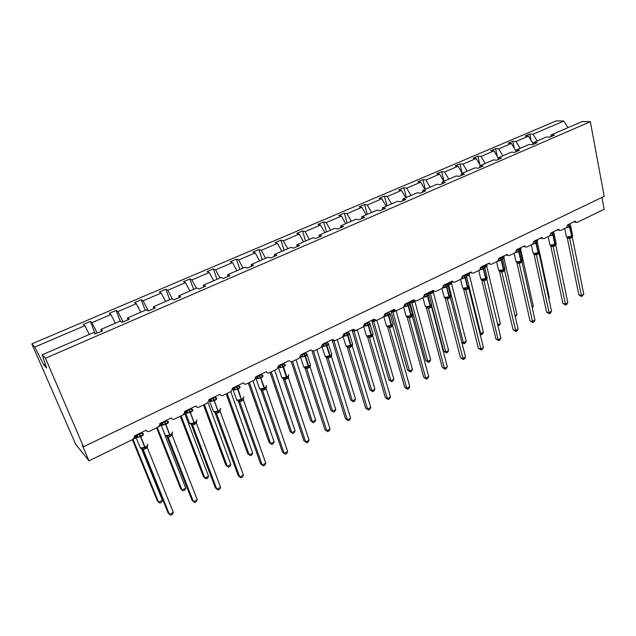 <?xml version="1.0" encoding="UTF-8"?>
<svg xmlns="http://www.w3.org/2000/svg" width="636" height="636" viewBox="0 0 636 636"><rect width="100%" height="100%" fill="white"/><g stroke="black" fill="none" stroke-linecap="round" stroke-linejoin="round"><path stroke-width="0.95" d="M537.15 140.993L533.04 134.204L563.83 121.047L556.285 120.856L31.8 343.901L75.7 444.294L89 460.862L82.346 445.367L83.491 446.766L604.2 196.333L590.343 121.707L582.266 121.508L551.038 134.999L554.489 135.15L549.862 137.153L546.427 136.986L533.779 142.456L537.182 142.639L532.459 144.682L529.072 144.483L516.178 150.056L519.525 150.279L514.715 152.362L511.376 152.131L498.227 157.815L501.526 158.078L496.613 160.2L493.329 159.922L479.91 165.726L483.153 166.028L478.145 168.198L474.917 167.88L461.227 173.795L464.415 174.137L459.303 176.355L456.131 175.997L442.163 182.031L445.287 182.421L440.072 184.679L436.964 184.273L422.702 190.434L425.77 190.872L420.444 193.177L417.391 192.724L402.834 199.012L405.84 199.497L400.402 201.851L397.421 201.358L382.554 207.781L385.48 208.314L379.93 210.715L377.021 210.166L361.836 216.725L364.69 217.313L359.014 219.77L356.184 219.174L340.673 225.867L343.448 226.511L337.652 229.016L334.894 228.364L319.049 235.209L321.737 235.908L315.814 238.468L313.143 237.761L296.94 244.757L299.548 245.512L293.49 248.135L290.906 247.364L274.347 254.519L276.867 255.33L270.674 258.009L268.177 257.183L251.244 264.497L253.669 265.371L247.332 268.114L244.94 267.223L227.616 274.704L229.938 275.65L223.459 278.457L221.161 277.495L203.441 285.151L205.659 286.16L199.02 289.03L196.842 288.005L178.708 295.835L180.807 296.917L174.018 299.858L171.943 298.753L153.379 306.775L155.367 307.927L148.419 310.94L146.463 309.764L127.454 317.976L129.315 319.208L122.199 322.285L120.371 321.037L100.901 329.448L102.635 330.76L95.336 333.916L93.643 332.58L42.207 354.801L45.482 358.235L590.343 121.707M601.95 197.414L604.16 209.236L577.297 222.354L576.089 222.33L575.326 221.129L567.717 224.834L566.533 227.609L560.777 230.423L559.489 230.367L558.758 229.199L551.007 232.975L549.806 235.781L543.939 238.643L542.572 238.564L541.872 237.427L533.97 241.275L532.761 244.113L526.783 247.03L525.32 246.911L524.66 245.814L516.607 249.733L515.383 252.595L509.285 255.577L507.727 255.41L507.115 254.36L498.902 258.359L497.662 261.253L491.445 264.29L489.784 264.075L489.227 263.073L480.848 267.16L479.592 270.077L473.256 273.17L471.483 272.9L470.982 271.97L462.436 276.127L461.164 279.077L454.7 282.233L452.816 281.899L452.363 281.033L443.65 285.286L442.362 288.259L435.763 291.487L433.76 291.065L433.378 290.286L424.482 294.619L423.178 297.632L416.445 300.923L414.314 300.407L413.996 299.731L404.917 304.151L403.598 307.196L396.729 310.551L394.463 309.939L394.217 309.366L384.947 313.882L383.611 316.959L376.591 320.385L374.024 319.208L364.555 323.811L363.204 326.928L356.041 330.426L353.401 329.249L343.734 333.964L342.367 337.104L335.045 340.681L332.334 339.513L322.46 344.322L321.077 347.502L313.604 351.151L310.821 349.999L300.733 354.912L299.325 358.124L291.685 361.86L288.831 360.707L278.52 365.732L277.097 368.983L269.29 372.799C267.923 373.308 266.953 372.927 266.365 371.655L255.823 376.79L254.376 380.082L246.394 383.977C245.003 384.502 244.001 384.128 243.389 382.848L232.609 388.095L231.146 391.426L222.99 395.417C221.559 395.958 220.525 395.584 219.897 394.296L208.878 399.662L209.013 400.402L207.392 403.033L199.044 407.112C197.581 407.66 196.524 407.294 195.872 405.999L184.591 411.492L184.742 412.398L183.089 414.903L174.55 419.076C173.048 419.641 171.966 419.275 171.291 417.971L159.747 423.6L159.898 424.665L158.221 427.05L149.484 431.319C147.95 431.9 146.829 431.542 146.129 430.23L134.323 435.986L134.466 437.21L132.773 439.476L89 460.862M95.368 333.9L90.32 321.419L91.934 322.643L97.268 333.081M101.378 331.3L100.901 329.448M120.244 321.093L116.07 310.44L117.803 311.592L123.122 321.888M127.868 319.836L127.454 317.976M145.254 310.288L141.232 299.715L143.084 300.788L148.363 310.909M153.737 308.635L153.379 306.775M169.701 299.723L165.829 289.229L167.785 290.239L172.412 299M179.002 297.696L178.708 295.835M193.606 289.404L189.87 278.973L191.937 279.92L196.357 288.211M203.679 287.011L203.441 285.151M216.979 279.299L213.394 268.949L215.556 269.831L219.961 278.019M227.807 276.573L227.616 274.704M239.859 269.418L236.393 259.138L238.659 259.957L243.047 268.042M251.387 266.365L251.244 264.497M262.239 259.75L258.908 249.543L261.261 250.306L265.625 258.288M274.442 256.38L274.347 254.519M284.141 250.29L280.937 240.154L283.378 240.853L287.726 248.74M296.988 246.617L296.94 244.757M305.59 241.028L302.498 230.955L305.026 231.607L309.358 239.398M319.041 237.069L319.049 235.209M326.586 231.957L323.613 221.956L326.22 222.552L330.537 230.248M340.626 227.728L340.673 225.867M347.161 223.069L344.291 213.14L346.97 213.688L351.271 221.288M361.749 218.585L361.836 216.725M367.306 214.364L364.547 204.506L367.298 205.007L371.583 212.519M382.435 209.634L382.554 207.781M387.046 205.833L384.398 196.047L387.213 196.5L391.474 203.925M402.675 200.865L402.834 199.012M406.396 197.478L403.844 187.755L406.722 188.161L410.967 195.506M422.511 192.279L422.702 190.434M425.365 189.29L422.908 179.622L425.85 179.996L430.079 187.246M441.933 183.876L442.163 182.031M443.96 181.252L441.591 171.656L444.596 171.982L448.801 179.161M460.965 175.631L461.227 173.795M462.133 173.135L459.915 163.842L462.976 164.136L467.166 171.227M479.623 167.562L479.91 165.726M479.846 164.668L477.89 156.186L480.999 156.432L485.173 163.452M497.901 159.644L498.227 157.815M497.249 156.424L495.516 148.665L498.68 148.88L502.83 155.82M515.828 151.885L516.178 150.056M514.341 148.379L512.807 141.295L516.019 141.47L520.153 148.339M533.405 144.277L533.779 142.456M533.04 134.204L529.78 134.061L525.241 135.993L528.484 136.144L533.405 144.269M531.132 140.524L529.78 134.061M550.641 136.812L551.038 134.999M31.8 343.901L34.797 347.049L84.858 325.664L83.284 324.416L90.32 321.419M84.858 325.664L89.334 334.441M91.934 322.643L110.895 314.542L109.193 313.373L116.07 310.44M110.895 314.542L115.362 323.199M117.803 311.592L136.335 303.674L134.514 302.577L141.232 299.715M136.335 303.674L140.779 312.22M143.084 300.788L161.194 293.053L159.254 292.027L165.829 289.229M161.194 293.053L165.622 301.488M167.785 290.239L185.489 282.67L183.454 281.716L189.87 278.973M185.489 282.67L189.91 290.994M191.937 279.92L209.252 272.518L207.113 271.628L213.394 268.949M209.252 272.518L213.656 280.738M215.556 269.831L232.49 262.596L230.256 261.762L236.393 259.138M232.49 262.596L236.878 270.705M238.659 259.957L255.227 252.882L252.897 252.11L258.908 249.543M255.227 252.882L259.599 260.895M261.261 250.306L277.471 243.381L275.054 242.658L280.937 240.154M277.471 243.381L281.827 251.292M283.378 240.853L299.246 234.08L296.742 233.412L302.498 230.955M299.246 234.08L303.579 241.895M305.026 231.607L320.56 224.969L317.976 224.365L323.613 221.956M320.56 224.969L324.877 232.697M326.22 222.552L341.429 216.057L338.765 215.493L344.291 213.14M341.429 216.057L345.73 223.681M346.97 213.688L361.868 207.328L359.133 206.811L364.547 204.506M361.868 207.328L366.153 214.865M367.298 205.007L381.894 198.774L379.088 198.305L384.398 196.047M381.894 198.774L386.163 206.223M387.213 196.5L401.507 190.387L398.645 189.965L403.844 187.755M401.507 190.387L405.76 197.756M406.722 188.161L420.738 182.174L417.812 181.801L422.908 179.622M420.738 182.174L424.967 189.456M425.85 179.996L439.587 174.121L436.598 173.787L441.591 171.656M439.587 174.121L443.801 181.324M444.596 171.982L458.063 166.234L455.018 165.932L459.915 163.842M458.063 166.234L462.261 173.35M462.976 164.136L476.181 158.491L473.081 158.229L477.89 156.186M476.181 158.491L480.355 165.527M480.999 156.432L493.949 150.899L490.801 150.676L495.516 148.665M493.949 150.899L498.187 157.998M498.68 148.88L511.384 143.45L508.188 143.267L512.807 141.295M511.384 143.45L515.979 151.09M516.019 141.47L528.484 136.144M563.83 121.047L567.916 127.709M34.797 347.049L43.661 364.778L46.611 367.974L42.207 354.801M45.482 358.235L83.491 446.766M43.661 364.778L45.299 364.062M550.911 245.655L550.816 245.202M553.503 233.11L553.797 232.108M570.23 225.255L570.746 225.899L567.36 227.553L567.28 226.949M567.495 237.443L571.2 236.791L572.654 235.368L572.289 237.069L569.665 238.428L567.304 238.007L567.089 237.323M578.855 294.937L581.24 295.533L583.776 294.182L581.614 296.575L578.855 294.937L567.28 237.991M581.614 296.575L569.681 238.421M583.776 294.182L572.289 237.069M569.633 223.904L570.746 225.899M567.765 225.239L569.753 224.46M569.276 237.037L569.673 238.365M553.686 233.317L554.218 233.976L550.76 235.662L550.673 234.946M550.999 245.599L554.711 244.955L556.198 243.501L555.848 245.21L553.193 246.593L550.84 246.148L550.641 245.496M562.876 303.42L565.229 304.04L567.821 302.664L566.676 304.525L565.643 305.073L562.876 303.42L550.824 246.132M565.643 305.073L553.193 246.593M567.821 302.664L555.848 245.21M553.082 231.965L554.218 233.976M551.054 233.404L553.201 232.53M552.764 245.202L553.177 246.53M536.816 241.529L537.372 242.205L533.85 243.93L533.747 243.063M534.184 253.915L537.913 253.263L539.439 251.792L539.09 253.51L536.394 254.917L534.049 254.432L533.882 253.82M546.602 312.053L548.924 312.705L551.563 311.306L550.426 313.174L549.377 313.731L546.602 312.053L534.049 254.432M549.377 313.731L536.394 254.917L535.202 253.947M551.563 311.306L539.09 253.51M536.22 240.185L537.372 242.205M534.025 241.736L536.339 240.75M535.933 253.525L536.379 254.853M519.628 249.9L520.2 250.6L516.615 252.349L516.488 251.3M517.052 262.382L520.797 261.738L522.355 260.243L522.021 261.968L519.246 263.407L516.981 262.899L516.806 262.302M530.019 320.846L532.316 321.538L534.995 320.107L533.874 321.983L532.801 322.555L530.019 320.846L516.957 262.883M532.801 322.555L519.262 263.399M534.995 320.107L522.021 261.968M519.024 248.557L520.2 250.6M516.671 250.226L519.151 249.129M518.785 262.008L519.254 263.344M502.098 258.431L502.702 259.146L499.045 260.935L498.886 259.647M499.586 271.015L503.346 270.38L504.944 268.853L504.618 270.594L503.084 271.572L501.796 272.057L499.554 271.508L499.395 270.944M513.125 329.806L515.391 330.529L518.125 329.074L517.004 330.959L515.915 331.539L513.125 329.806L499.538 271.5L499.451 271.039L500.619 271.246L498.6 270.372L503.458 269.839L503.084 271.572M515.915 331.539L501.812 272.049L500.588 271.071M518.125 329.074L504.618 270.594M501.502 257.095L501.621 257.612L502.798 257.19L502.647 256.539M498.966 258.9L501.621 257.612M501.629 257.667L502.702 259.146M501.295 270.658L501.796 271.985M548.725 298.149L549.337 297.831L539.439 251.872M536.553 241.203L537.579 240.011L537.245 241.68M548.836 298.666L549.337 297.831M532.046 306.878L533.31 306.218L520.749 249.805L520.065 250.25M519.405 249.63L521.059 248.064L520.733 249.741M532.284 307.943L533.31 306.218M515.049 315.774L516.989 314.756L503.935 258.009L502.615 258.804M502.384 258.558L504.229 256.268L503.919 257.954M516.989 314.756L515.311 316.903M497.734 324.829L500.365 323.454L486.786 266.317L484.767 267.494M483.821 266.516L485.507 266.102L485.459 264.918M485.284 267.271L485.507 266.102L487.089 264.624L486.786 266.317M500.365 323.454L499.3 325.298L497.956 325.775M498.227 325.855L497.789 325.075M484.227 267.128L484.855 267.867L481.126 269.696L480.943 268.201M481.778 279.816L482.74 279.888L480.824 279.188L485.658 278.64L485.554 279.188L487.192 277.638L486.874 279.379L485.316 280.381L483.996 280.874L481.794 280.293L481.643 279.76M498.711 340.697L498.147 339.696L500.93 338.217L499.824 340.101L498.711 340.697L495.913 338.932L498.147 339.696L484.012 280.866L482.772 279.888L485.554 279.188L485.316 280.381M495.913 338.932L481.778 280.277M500.93 338.217L486.874 279.379M483.63 265.8L484.855 267.867M480.919 267.748L483.773 266.381M483.471 279.474L483.996 280.81M479.934 333.487L480.697 333.749L483.44 332.31L469.328 274.847L466.498 276.223L465.965 274.919L468.001 274.641L467.937 273.448M483.44 332.31L482.374 334.162L481.285 334.735L480.697 333.749L469.042 286.51M466.029 275.873L466.514 276.294L465.488 277.876L461.482 278.878M462.507 276.58L465.965 274.919M467.794 275.809L468.001 274.641L469.622 273.138L469.328 274.847M481.285 334.735L480.108 334.194M466.005 275.992L466.657 276.763L462.857 278.624L462.595 276.7M463.628 288.792L467.404 288.164L469.09 286.59L468.788 288.346L467.19 289.356L465.854 289.865L463.652 289.173M478.367 348.242L480.57 349.037L483.408 347.526L482.311 349.426L481.174 350.031L478.367 348.242L463.668 289.237M481.174 350.031L465.87 289.857L462.706 288.18L467.508 287.623L467.19 289.356M483.408 347.526L468.788 288.346M465.409 274.68L466.657 276.763M462.444 277.336L462.459 276.119M465.298 288.458L465.854 289.801M461.752 342.2L463.398 342.796L466.188 341.333L451.536 283.529L448.674 285L447.188 284.753M466.188 341.333L465.139 343.194L464.026 343.774L463.398 342.796L448.674 285L447.434 284.038L450.161 283.346L450.073 282.153M449.978 284.515L450.161 283.346L451.814 281.82L451.536 283.529M448.658 284.944L448.094 283.632M464.026 343.774L461.808 342.422M447.41 285.031L448.102 285.826L444.214 287.726L443.96 285.787L446.973 284.316L446.822 283.736M445.105 297.942L448.905 297.322L450.622 295.716L450.336 297.481L448.714 298.515L447.347 299.031L445.089 297.926M460.488 357.726L462.642 358.561L465.544 357.027L464.455 358.927L463.302 359.539L460.488 357.726L445.2 298.371M463.302 359.539L447.362 299.031L446.075 298.038M465.544 357.027L450.336 297.481M443.809 285.206L443.499 287.011M446.973 284.316L448.102 285.826M446.758 297.632L447.339 298.968M431.685 305.59L443.721 351.231L445.772 352.018L448.618 350.531L433.402 292.385L430.469 293.888L428.449 293.276M448.618 350.531L447.577 352.392L446.44 352.988L445.772 352.018L430.477 293.88M428.68 294.206L428.433 293.26M428.227 292.799L431.971 292.218L431.868 291.018M431.812 293.387L431.971 292.218L433.251 291.439M433.402 292.385L433.561 291.232M430.461 293.824L429.872 292.512M446.44 352.988L443.721 351.231M428.449 294.261L429.165 295.08L425.206 297.02L424.292 296.535L424.904 294.985L428.02 293.562L427.861 292.973M426.223 307.275L430.023 306.671L431.788 305.034L431.518 306.806L429.857 307.856L428.465 308.388L426.263 307.283M442.258 367.401L444.373 368.276L447.323 366.71L446.249 368.618L445.073 369.238L442.258 367.401L426.358 307.689M445.073 369.238L444.373 368.276L428.481 308.38L427.169 307.387M447.323 366.71L431.518 306.806M424.506 294.73L424.904 294.985M424.784 294.468L424.928 294.993M425.206 297.02L424.943 295.056M428.02 293.562L429.165 295.08M427.845 306.981L428.465 308.325M430.707 359.904L429.682 361.773L428.529 362.377L427.805 361.423L430.707 359.904L414.911 301.416L411.929 302.943L409.775 301.933L425.794 360.588L427.805 361.423L411.929 302.943L409.823 301.885M409.671 301.838L413.432 301.265L413.313 300.089M411.913 302.879L411.293 301.575M428.529 362.377L425.794 360.588M409.091 303.666L409.846 304.525L405.8 306.496L404.886 306.003L405.498 304.445L408.678 302.99L408.511 302.402M406.945 316.808L410.769 316.203L412.573 314.542L412.311 316.323L410.625 317.388L409.202 317.928L407.056 316.823M423.663 377.259L425.738 378.182L428.751 376.576L427.686 378.492L426.486 379.135L423.663 377.259L407.143 317.189L408.407 317.348L407.883 316.919M426.486 379.135L425.738 378.182L409.218 317.928M428.751 376.576L412.311 316.323M404.989 304.119L405.498 304.445M405.378 303.929L405.522 304.453M405.8 306.496L405.537 304.517M408.678 302.99L409.846 304.525M408.55 316.529L409.194 317.865M412.454 369.452L411.444 371.329L410.26 371.949L409.497 371.003L393.016 312.181L391.068 311.497L407.525 370.128L409.497 371.003L412.454 369.452L396.085 310.742M395.918 310.75L393.016 312.181L390.965 311.123M390.743 311.06L391.975 311.25L394.821 310.344M393 312.117L392.348 310.805M410.26 371.949L407.525 370.128M389.335 313.27L390.122 314.16L385.996 316.179L385.082 315.671L385.694 314.097L388.938 312.61L388.763 312.022M387.276 326.53L391.108 325.934L392.961 324.233L392.714 326.03L390.997 327.119L389.542 327.675L387.459 326.57M404.695 387.324L406.73 388.286L409.807 386.648L408.757 388.572L407.533 389.224L404.695 387.324L387.531 326.888M407.533 389.224L406.73 388.286L389.558 327.667L388.206 326.658M409.807 386.648L392.714 326.03M385.193 313.763L385.694 314.097M385.567 313.58L385.718 314.112M385.996 316.179L385.734 314.176M388.938 312.61L390.122 314.16M388.858 326.268L389.534 327.604M393.851 379.191L392.849 381.067L391.641 381.703L390.83 380.765L373.722 321.601L371.822 320.878L388.906 379.859L390.83 380.765L393.851 379.191L376.886 320.242M376.122 320.552L373.714 321.601L371.726 320.544M372.839 320.727L372.402 320.616L373.022 320.226L374.159 320.298M373.706 321.538L373.022 320.226M391.641 381.703L388.906 379.859M369.166 323.072L369.993 323.994L365.78 326.053L364.873 325.537L365.477 323.955L368.785 322.436L368.61 321.84M367.203 336.452L371.05 335.864L372.95 334.139L372.712 335.943L370.963 337.048L369.476 337.613L367.449 336.516M385.352 397.58L387.34 398.589L390.472 396.92L389.439 398.851L388.191 399.519L385.352 397.58L367.513 336.794L368.856 336.857L368.117 336.595M388.191 399.519L387.34 398.589L369.492 337.613L366.447 335.935L371.09 335.323L370.963 337.048M390.472 396.92L372.712 335.943M364.985 323.605L365.477 323.955M365.342 323.438L365.493 323.97M365.78 326.053L365.509 324.034M368.785 322.436L369.993 323.994M368.753 336.205L369.468 337.549M374.874 389.121L373.889 391.005L372.656 391.649L371.798 390.727L354.045 331.213L352.193 330.45L369.914 389.773L371.798 390.727L374.874 389.121L357.273 329.822M355.731 330.545L354.045 331.213M354.029 331.213L352.702 330.219L353.306 329.838L354.021 331.149M372.656 391.649L369.914 389.773M348.576 333.081L349.442 334.035L345.141 336.142L344.235 335.617L344.831 334.019L348.21 332.469L348.027 331.873M346.707 346.58L350.563 346L352.511 344.243L352.296 346.056L350.508 347.184L348.989 347.765L347.033 346.668M365.613 408.05L367.552 409.107L370.756 407.406L369.731 409.338L368.459 410.021L365.613 408.05L347.073 346.898M368.459 410.021L367.552 409.107L349.005 347.765L347.606 346.739M370.756 407.406L352.296 346.056M344.346 333.661L344.831 334.019L344.688 333.495M345.141 336.142L344.871 334.099M348.21 332.469L349.442 334.035M348.234 346.358L348.981 347.701M355.524 399.241L354.546 401.133L353.298 401.793L352.384 400.887L333.964 341.015L332.159 340.212L350.547 399.885L352.384 400.887L355.524 399.241L337.255 339.6M353.298 401.793L350.547 399.885M327.548 343.297L328.454 344.291L324.058 346.437L323.152 345.905L323.748 344.299L327.198 342.717L327.007 342.112M348.313 420.738L347.359 419.84L350.627 418.106L349.617 420.046L348.313 420.738L345.467 418.742L347.359 419.84L328.081 358.132L326.658 357.098L329.647 356.359L331.642 354.713M345.467 418.742L326.173 357.035M328.073 358.132L325.091 356.462L329.655 355.818L329.615 357.535L328.081 358.132M350.627 418.106L331.467 356.454L329.615 357.535M323.271 343.925L323.748 344.299L323.597 343.774M324.058 346.437L323.788 344.378M327.198 342.717L328.454 344.291M327.278 356.724L328.057 358.068M331.642 354.562L331.443 356.391M312.053 351.287L330.792 410.204L332.588 411.246L335.784 409.568L316.831 349.577M335.784 409.568L334.83 411.468L333.55 412.136L332.588 411.246L313.516 351.191M333.55 412.136L330.792 410.204M306.711 353.934L307.013 354.769L302.521 356.963L301.623 356.414L302.211 354.809L305.733 353.179L305.534 352.567M327.755 431.677L326.745 430.795L330.076 429.022L329.09 430.97L327.755 431.677L324.909 429.65L326.745 430.795L306.711 368.713L305.264 367.68L308.691 366.726L310.432 364.722M324.909 429.65L304.875 367.695M330.076 429.022L310.145 366.94L306.711 368.713L304.898 367.759M302.211 354.809L302.052 354.268M302.521 356.963L302.243 354.88M305.733 353.179L307.013 354.769M305.868 367.314L306.687 368.649M310.328 365.104L310.145 366.94M291.368 361.987L310.646 420.73L312.379 421.819L315.647 420.11L295.978 359.761M315.647 420.11L314.701 422.01L313.405 422.694L312.379 421.819L292.6 361.415M313.405 422.694L310.646 420.73M284.817 364.619L285.111 365.469L280.524 367.711L278.735 366.821M306.767 442.847L305.693 441.988L309.096 440.176L308.126 442.131L306.767 442.847L303.913 440.78L305.693 441.988L284.88 379.533L283.402 378.492L286.876 377.522L288.68 375.447M303.913 440.78L283.1 378.46L284.872 379.533L288.394 377.72L309.096 440.176M283.6 363.259L285.111 365.469M279.753 365.136L280.238 365.605L283.799 363.872M280.039 364.992L280.222 365.541M280.524 367.711L280.206 365.525M283.998 378.126L284.856 379.469M288.553 375.876L288.394 377.72M270.093 372.402L290.08 431.47L291.765 432.607L295.096 430.858L274.688 370.16M295.096 430.858L294.174 432.774L292.846 433.466L291.765 432.607L271.238 371.845M292.846 433.466L290.08 431.47M257.27 376.083L257.747 376.576L261.388 374.795L262.724 376.409L258.033 378.706L256.268 377.776M285.333 454.263L284.197 453.412L287.671 451.568L286.717 453.524L285.333 454.263L282.471 452.156L284.197 453.412L262.573 390.584L261.07 389.542L264.576 388.564L266.46 386.402M282.471 452.156L260.887 389.494M262.565 390.584L260.895 389.542M287.671 451.568L266.158 388.731L262.573 390.584M261.181 374.183L262.724 376.409M257.54 375.956L257.731 376.504M258.033 378.706L257.747 376.576M261.642 389.184L262.549 390.52M266.309 386.879L266.158 388.731M248.358 383.023L269.092 442.433L270.721 443.618L274.124 441.837L252.953 380.781M274.124 441.837L273.218 443.753L271.858 444.461L270.721 443.618L249.423 382.498M271.858 444.461L269.092 442.433M238.262 385.344L239.844 387.594L235.05 389.94L232.975 388.493M238.15 400.791L260.569 463.771L262.231 465.083L239.772 401.88L238.238 400.831L241.791 399.845L243.747 397.595M265.784 463.199L264.854 465.162L263.431 465.91L262.231 465.083L265.784 463.199L243.437 399.988L239.772 401.88L238.166 400.799M234.294 387.276L234.764 387.777L238.452 385.901M234.541 387.157L234.74 387.714M235.05 389.94L234.764 387.777M238.484 385.965L239.844 387.594M238.802 400.481L239.748 401.817M243.564 398.128L243.437 399.988M226.162 393.867L247.666 453.619L249.24 454.859L252.715 453.039L230.749 391.625M252.715 453.039L251.824 454.963L250.433 455.686L249.24 454.859L227.147 393.382M215.016 397.269L216.447 399.026L211.542 401.419L209.546 399.893M214.944 412.374L238.19 475.641L239.796 477.008L216.463 413.432L214.896 412.374L218.49 411.373L220.533 409.035M216.455 413.432L215.008 412.382M243.421 475.084L242.507 477.048L241.06 477.819L239.796 477.008L243.421 475.084L220.207 411.5L216.463 413.432M214.825 396.761L216.447 399.026M210.802 398.724L211.255 399.241L215.055 397.389M211.025 398.613L210.651 400.823M211.542 401.419L211.255 399.241M215.445 412.033L216.439 413.368M220.31 409.624L220.207 411.5M203.48 404.941L225.788 465.043L227.298 466.339L230.852 464.479L208.028 402.612M230.852 464.479L229.978 466.403L228.562 467.15L227.298 466.339L204.379 404.504M192.462 409.473L191.046 408.924L192.303 409.783L192.517 410.713L187.509 413.169L185.585 411.564M191.205 424.196L215.326 487.772L216.86 489.195L192.621 425.245L191.031 424.18L194.664 423.171L196.794 420.738M220.573 487.232L219.674 489.203L218.196 489.99L216.86 489.195L220.573 487.232L196.452 423.266L192.621 425.245L191.301 424.212M190.864 408.439L192.517 410.713M186.769 410.435L187.207 410.959L191.102 409.067M186.976 410.331L186.618 412.557M187.509 413.169L187.207 410.959M191.555 423.846L192.597 425.182M196.54 421.382L196.452 423.266M180.306 416.262L203.448 476.714L204.895 478.057L208.521 476.165L184.79 413.79L183.462 414.68M208.521 476.165L207.67 478.097L206.223 478.852L204.895 478.057L181.117 415.865M184.79 413.79L185.124 411.309M168.015 421.35L166.529 420.817L167.84 421.716L168.047 422.678L162.911 425.182L161.075 423.497M166.902 436.224L191.953 500.166L193.424 501.661L168.238 437.322L166.616 436.256L170.289 435.231L172.515 432.695M197.208 499.642L196.341 501.621L194.831 502.424L193.424 501.661L197.208 499.642L172.157 435.302L168.238 437.322L166.958 436.209M166.346 420.38L168.047 422.678M162.188 422.407L162.617 422.956L166.6 421.016M162.371 422.32L162.593 422.884M162.911 425.182L162.617 422.956M167.125 435.93L168.214 437.258M172.221 433.41L172.157 435.302M156.623 427.829L180.624 488.631L182.007 490.038L185.704 488.098L164.891 435.064M185.704 488.098L184.877 490.038L183.399 490.809L182.007 490.038L157.331 427.479M161.091 425.365L158.634 426.804M141.415 432.973L142.822 433.935L143.005 434.913L137.75 437.481L135.985 435.708M141.637 448.611L145.358 447.577L147.544 445.701L147.687 444.93M173.326 512.338L172.483 514.317L170.933 515.144L169.446 514.397L173.326 512.338L147.306 447.617L143.283 449.684L169.446 514.397L168.063 512.847L142.043 448.523M141.717 448.618L143.283 449.684L142.265 448.73M141.264 432.599L143.005 434.913M137.034 434.658L137.448 435.223L141.526 433.235M137.193 434.587L137.463 435.604L136.875 436.837M137.75 437.481L137.448 435.223M142.122 448.293L143.267 449.62M147.337 445.717L147.306 447.617M132.407 439.659L157.307 500.81L158.618 502.273L162.395 500.293L141.446 448.539M162.395 500.293L161.592 502.233L160.081 503.028L158.618 502.273L133.019 439.349M136.247 437.663L133.512 438.975M553.217 232.577L553.702 231.663M553.328 232.848L553.487 232.386M568.234 224.985L569.49 227.028L566.064 227.839M566.286 236.25L567.026 236.997L571.351 236.25L570.858 237.983M570.643 225.669L569.49 227.028L571.661 236.091L572.487 234.867L570.738 226.162M571.176 237.832L571.661 236.091L569.808 226.869L568.552 224.826M569.665 238.428L568.536 237.466M567.304 238.007L567.161 237.411L568.369 237.482L566.39 236.767L564.712 228.499M572.281 235.71L572.146 236.234M551.658 233.062L552.923 235.129L549.472 235.948M549.806 244.391L550.514 245.154L554.854 244.407L554.393 246.148M553.63 233.253L554.099 233.706L552.923 235.129L554.854 244.407L556.023 242.968L554.202 234.231M554.711 245.989L555.18 244.248L553.24 234.97L551.984 232.903M553.177 246.593L552.024 245.631M550.84 246.148L550.712 245.583L551.889 245.647L549.917 244.932L548.16 236.584M555.856 243.827L555.705 244.367M534.765 241.298L536.029 243.381L532.555 244.208M533.016 252.683L533.691 253.462L538.048 252.723L537.619 254.456M536.736 241.434L537.245 241.903L536.029 243.381L538.048 252.723L539.249 251.22L537.364 242.451M537.945 254.297L538.374 252.564L536.363 243.222L535.091 241.139M534.073 254.44L533.946 253.907L535.099 253.963L533.135 253.247L531.298 244.82M539.121 252.087L538.954 252.643M517.545 249.686L518.817 251.8L515.319 252.627M515.899 261.134L516.543 261.937L520.924 261.197L520.518 262.93M519.731 249.9L520.073 250.258L518.817 251.8L520.924 261.197L522.156 259.631L520.2 250.838M520.844 262.771L521.25 261.03L519.151 251.641L517.887 249.527M519.246 263.407L518.062 262.43M516.981 262.899L516.861 262.39L518.03 262.573L516.035 261.73L514.111 253.215M522.061 260.498L521.878 261.086M499.999 258.24L501.271 260.378L497.742 261.205M502.17 258.383L502.559 258.773L501.271 260.378L503.458 269.839L504.738 268.201L502.702 259.377M503.426 271.405L503.799 269.672L501.613 260.211L500.341 258.081M498.457 269.751L496.597 261.77M504.69 269.068L504.483 269.688M536.363 240.829L536.41 240.09M536.522 241.155L537.492 239.557M537.11 240.829L537.293 240.257M519.548 249.495L519.525 248.318M519.668 248.962L519.843 248.159M519.58 249.805L520.995 247.603M502.686 257.723L502.981 256.38M502.766 258.733L503.124 257.031L504.181 255.791M483.726 266.198L485.944 265.411L485.793 264.751M485.61 267.112L485.944 265.411L487.057 264.139M482.104 266.969L483.384 269.131L479.798 269.958M484.274 267.041L484.712 267.446L483.384 269.131L485.658 278.64L486.977 276.938L484.863 268.082M485.658 280.206L486.007 278.473L483.726 268.956L482.446 266.794M480.673 278.536L478.733 270.499M481.794 280.293L481.698 279.864L482.748 279.888M465.457 274.871L468.438 273.949L468.271 273.281M468.136 275.642L468.438 273.949L469.607 272.637M465.6 275.396L466.498 276.278M463.851 275.865L465.139 278.051L467.508 287.623L468.867 285.842L466.673 276.962M467.547 289.181L467.858 287.448L465.488 277.876L464.201 275.69M462.531 287.496L460.512 279.395M463.692 289.253L463.549 288.752M447.06 283.616L450.248 282.813L450.423 281.979M450.32 284.348L450.59 282.646L451.822 281.621M445.232 284.936L446.528 287.146L442.791 287.981M444.039 296.638L444.548 297.497L448.992 296.781L448.714 298.515M447.426 284.88L447.943 285.318L446.528 287.146L448.992 296.781L450.399 294.929L448.126 286.017M449.072 298.34L449.35 296.607L446.885 286.971L445.598 284.761M445.216 298.387L446.369 298.332L444.222 297.346L441.933 288.474M428.839 292.496L432.051 291.693L432.226 290.851M432.162 293.22L432.401 291.519L433.323 290.93M428.314 292.822L430.469 293.888M426.239 294.19L427.535 296.432L423.711 297.266M425.166 305.964L425.643 306.83L430.103 306.123L429.857 307.856M428.449 294.078L429.006 294.524L427.535 296.432L430.103 306.123L431.558 304.191L429.197 295.247M430.23 307.681L430.469 305.948L427.909 296.249L426.613 294.015M426.382 307.705L427.575 307.737L425.365 306.703L422.972 297.735M410.26 301.551L413.766 300.232M413.289 302.434L414.203 300.375M413.646 302.259L413.79 301.09M406.865 303.642L408.161 305.9L404.234 306.727M405.911 315.48L406.356 316.354L410.832 315.663L410.625 317.388M409.099 303.459L409.687 303.921L408.161 305.9L410.832 315.663L412.335 313.643L409.886 304.668M410.999 317.205L411.206 315.472L408.543 305.717L407.239 303.459M409.202 317.928L406.126 316.251L403.629 307.18M391.307 310.781L394.503 309.994M394.765 311.481L394.829 310.36M394.4 311.656L394.519 310.495M387.086 313.278L388.389 315.575L384.351 316.386M386.259 325.187L386.672 326.077L391.164 325.394L390.997 327.119M389.351 313.039L389.963 313.5C390.599 313.993 390.202 314.621 388.771 315.384L388.389 315.575L391.164 325.394L391.545 325.203C392.969 324.432 393.358 323.788 392.722 323.287L390.186 314.279M391.379 326.928L391.545 325.203L388.771 315.384L387.467 313.095M387.547 326.904L388.858 327.158L386.489 325.99L383.874 316.808M371.981 320.194L374.278 319.773M375.137 321.069L375.033 320.441M366.893 323.12L368.204 325.441L364.046 326.244M369.206 322.818L369.834 323.279C370.51 323.788 370.088 324.447 368.594 325.25L368.204 325.441L371.09 335.323L371.48 335.132C372.966 334.321 373.372 333.654 372.704 333.129L370.072 324.09M371.352 336.857L371.48 335.132L368.594 325.25L367.282 322.929M366.201 335.1L363.705 326.594M352.265 329.806L353.56 329.655M346.278 333.169L347.59 335.522L343.313 336.293M345.722 345.229L346.071 346.135L350.587 345.459L350.508 347.184M348.639 332.803L349.291 333.264C349.991 333.789 349.562 334.48 347.995 335.323L347.59 335.522L350.587 345.459L350.985 345.269C352.543 344.41 352.972 343.718 352.265 343.17L349.538 334.107M350.905 346.986L350.985 345.269L347.995 335.323L346.676 332.978M347.097 346.914L348.6 347.2L345.984 346.095L343.09 336.555M325.219 343.432L326.538 345.809L322.126 346.548M327.643 343.003L328.303 343.464C329.043 344.004 328.589 344.72 326.952 345.61L326.538 345.809L329.655 355.818L330.068 355.619C331.698 354.721 332.143 353.99 331.396 353.433L328.574 344.33M330.02 357.337L330.068 355.619L326.952 345.61L325.632 343.233M324.813 355.572L322.031 346.692M303.714 353.918L305.041 356.327L300.494 357.003L303.746 367.052L308.277 366.392L308.285 368.109M305.789 353.314L306.87 353.878C307.649 354.435 307.172 355.182 305.455 356.12L305.041 356.327L308.277 366.392L308.691 366.185C310.4 365.247 310.869 364.484 310.09 363.903L307.156 354.769M308.699 367.902L308.691 366.185L305.455 356.12L304.127 353.711M306.027 353.688L306.616 353.783M303.452 366.137L303.73 367.044L306.401 368.077M281.74 364.627L283.068 367.067L278.385 367.656M281.621 376.933L281.939 377.871L286.431 377.204L286.486 378.913M285.031 364.539C285.763 365.128 285.254 365.899 283.497 366.861L283.068 367.067L286.431 377.204L286.86 376.989C288.609 376.027 289.11 375.24 288.37 374.636M286.908 378.698L286.86 376.989L283.497 366.861L282.161 364.42M284.061 364.333L284.705 364.42M279.625 367.155L280.214 365.597L279.673 365.167M259.281 375.574L260.617 378.046L255.791 378.476M259.321 387.968L259.655 388.938L264.115 388.246L264.21 389.948M262.708 375.439C263.407 376.051 262.859 376.854 261.046 377.832L260.617 378.046L264.115 388.246L264.544 388.032C266.341 387.038 266.882 386.227 266.182 385.599M264.648 389.733L264.544 388.032L259.719 375.359M261.619 375.208L262.318 375.288M257.135 378.134L257.715 376.488M255.934 377.275L256.189 376.607M236.322 386.768L237.657 389.272L233.221 389.995L232.832 389.129M236.52 399.249L236.878 400.235L241.298 399.527L241.449 401.229M239.891 386.577C240.551 387.221 239.955 388.047 238.11 389.049L237.657 389.272L241.298 399.527L241.744 399.313C243.58 398.303 244.168 397.46 243.501 396.8M241.895 401.006L238.11 389.049L236.767 386.545M238.683 386.33L239.438 386.394M234.151 389.351L234.724 387.698M232.943 388.548L233.269 387.777M212.845 398.208L214.189 400.744L209.793 401.483L209.379 400.601M213.211 410.784L213.585 411.794L217.973 411.071L218.18 412.764M216.558 397.961C217.186 398.637 216.542 399.495 214.65 400.521L214.189 400.744L217.973 411.071L218.426 410.848C220.31 409.807 220.938 408.948 220.31 408.248M218.633 412.533L213.306 397.985M215.23 397.699L216.049 397.754M215.843 412.526L213.585 411.794L209.538 401.133L209.824 399.201M188.844 409.91L190.188 412.478L185.823 413.241L185.394 412.335M189.377 422.582L189.767 423.616L194.115 422.868L194.377 424.554M192.708 409.608C193.288 410.315 192.605 411.198 190.657 412.247L190.188 412.478L194.115 422.868L194.576 422.638C196.516 421.581 197.192 420.69 196.604 419.959M194.839 424.323L189.305 409.679M191.245 409.33L192.136 409.369M191.945 424.299L189.767 423.616L185.521 412.804L185.855 410.88M184.71 411.929L185.148 411.222M164.279 421.875L165.63 424.482L161.306 425.261L160.86 424.339M164.986 434.658L165.4 435.7L169.717 434.945L170.035 436.614M168.302 421.517C168.842 422.264 168.111 423.171 166.107 424.252L165.63 424.482L169.717 434.945L170.186 434.706C172.173 433.625 172.897 432.695 172.356 431.939M170.512 436.383L164.764 421.644M166.712 421.231L167.673 421.255M162.029 424.554L162.578 422.868M167.499 436.352L165.4 435.7L160.956 424.737L161.337 422.821M159.906 424.339L161.17 423.282M139.149 434.126L140.508 436.773L136.207 437.56L135.746 436.63M140.039 447.013L140.469 448.07L144.746 447.291L145.135 448.96M143.339 433.704C143.831 434.483 143.044 435.422 140.993 436.535L140.508 436.773L144.746 447.291L145.231 447.052C147.274 445.939 148.045 444.985 147.544 444.19M145.62 448.714L139.642 433.887M141.613 433.41L142.647 433.41M142.48 448.682L140.469 448.07L135.818 436.956L136.255 435.048M141.383 432.901L141.82 432.965M134.49 436.781L134.522 435.883M134.745 438.482L134.466 437.202M134.466 437.361L134.816 436.614M135.214 438.252L134.943 437.131M576.089 222.33L573.648 221.948M559.489 230.367L557.168 229.978M542.572 238.564L540.369 238.158M525.32 246.911L523.261 246.498M507.727 255.41L505.811 254.996M489.784 264.075L488.027 263.662M471.483 272.9L469.893 272.494M452.816 281.899L451.401 281.51M433.76 291.065L432.536 290.7M414.314 300.407L413.281 300.073M394.463 309.939L393.636 309.645M374.207 319.654L373.586 319.415M353.521 329.567L353.107 329.392M463.461 288.768L464.606 288.871M446.949 284.228L447.617 284.284L446.893 284.022M372.839 320.719L371.44 320.457M333.391 340.745L332.135 340.117M331.666 354.65L331.722 354.22M278.417 367.576L281.939 377.871L284.475 378.786M283.831 363.951L284.976 364.515M255.855 378.293L259.655 388.938L262.088 389.765M261.404 374.827L262.604 375.383M257.779 376.671L257.127 376.154M256.173 376.615L255.926 377.228M233.293 387.769L233.022 389.725L236.878 400.235L239.223 401.014M238.468 385.941L239.74 386.497M234.811 387.96L234.064 387.388M215.024 397.301L216.367 397.858M211.319 399.495L210.476 398.883M209.697 399.623L209.912 399.154M187.302 411.301L186.324 410.649M185.513 411.651L186.038 410.792M162.721 423.377L161.624 422.757L160.988 423.616M141.558 432.989L143.013 433.506M137.575 435.724L136.501 435.119L135.889 435.859"/></g></svg>
